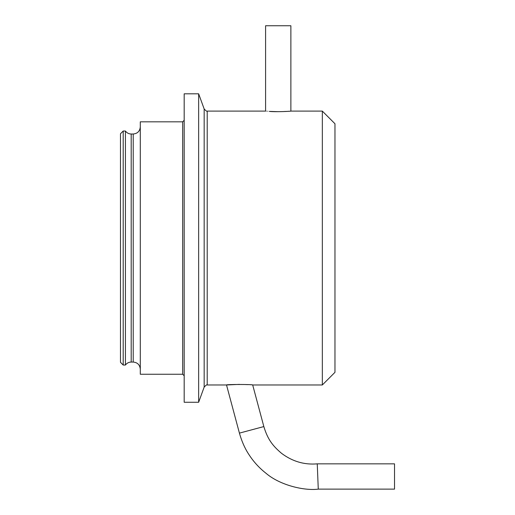 <?xml version="1.0" encoding="UTF-8"?>
<svg xmlns="http://www.w3.org/2000/svg" width="515" height="515" viewBox="0 0 515 515"><rect width="100%" height="100%" fill="white"/><g stroke="black" fill="none" stroke-linecap="round" stroke-linejoin="round"><path stroke-width="0.39" stroke-dasharray="2.58 1.93" d="M317.253 463.848L318.27 489.128M265.592 25.75L290.878 25.75M265.592 111.105L278.235 111.691L290.878 111.105M252.691 384.969L239.449 384.383M394.529 489.128L394.529 463.848M120.471 133.758L120.471 362.315M123.201 365.045L123.201 131.029M140.292 121.823L140.292 374.244M184.183 93.814L184.183 402.26M198.648 93.814L198.648 402.26M322.332 111.105L322.332 384.969M334.969 123.748L334.969 372.326M125.415 131.029L125.415 365.045M140.292 248.037L140.292 126.928L140.292 248.037M239.417 433.115L263.841 426.575M182.671 121.823L182.671 374.244M204.165 108.974L204.165 387.093M207.204 111.105L207.204 384.969M131.19 134.009L131.19 362.058M133.218 134.009L133.218 362.058"/><path stroke-width="0.77" d="M318.27 489.128L317.253 463.848L394.529 463.848L394.529 489.128L318.27 489.128C304.404 490.937 280.044 485.336 265.998 473.266C259.29 468.019 253.625 461.82 248.996 454.668C246.331 450.728 242.423 443.73 239.417 433.115L226.516 384.969C225.873 384.319 253.18 384.332 252.691 384.969L263.841 426.575L239.417 433.115M239.449 384.383L226.516 384.969L207.204 384.969L207.204 111.105L265.592 111.105L265.592 25.75L290.878 25.75L290.878 111.105C291.458 111.227 276.542 112.141 269.3 111.395L278.235 111.691M120.471 362.315L120.471 133.758L123.201 131.029L123.201 365.045L120.471 362.315M182.671 121.823L182.671 374.244L140.292 374.244L140.292 121.823L182.671 121.823L184.183 120.304M184.183 248.037L184.183 93.814L198.648 93.814L198.648 402.26L184.183 402.26L184.183 248.037M322.332 111.105L334.969 123.748L334.969 372.326L322.332 384.969L322.332 111.105L290.878 111.105M131.19 362.058L131.19 134.009L133.218 134.009L133.218 362.058L131.19 362.058C128.789 362.122 126.864 363.114 125.415 365.045L125.415 131.029L123.201 131.029M207.204 384.969C207.062 384.402 206.052 385.117 204.165 387.093L204.165 108.974L198.648 93.814M317.253 463.848C304.294 464.968 292.398 461.466 281.563 453.342C273.182 446.215 267.832 439.907 263.841 426.575M182.671 374.244L184.183 375.763M204.165 387.093L198.648 402.26M207.204 111.105C207.062 111.665 206.052 110.957 204.165 108.974M125.415 365.045L123.201 365.045M131.19 134.009C128.789 133.952 126.864 132.954 125.415 131.029M133.218 362.058C137.511 362.476 139.874 364.839 140.292 369.139M133.218 134.009C137.511 133.591 139.874 131.228 140.292 126.928M322.332 384.969L252.691 384.969"/></g></svg>
